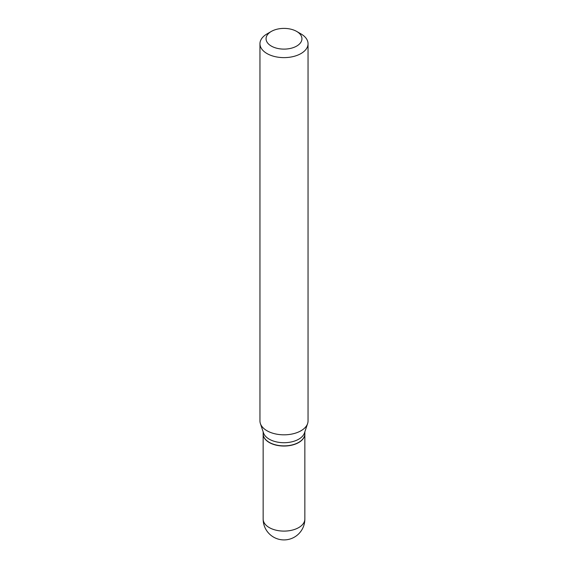 <?xml version="1.0" encoding="UTF-8"?>
<svg xmlns="http://www.w3.org/2000/svg" width="568" height="568" viewBox="0 0 568 568"><rect width="100%" height="100%" fill="white"/><g stroke="black" fill="none" stroke-linecap="round" stroke-linejoin="round"><path stroke-width="0.85" d="M263.154 433.924A20.846 12.034 0 0 0 263.154 434.002A20.846 12.034 0 0 0 269.26 442.515A20.846 12.034 0 0 0 291.98 445.12A20.846 12.034 0 0 0 304.846 434.002A20.846 12.034 0 0 0 304.846 433.924M263.154 431.829L263.154 433.838A20.846 12.034 0 0 0 269.26 442.351A20.846 12.034 0 0 0 298.74 442.351L298.74 442.351A20.846 12.034 0 0 0 304.846 433.838L304.846 431.829M267.003 33.924L271.319 31.432L267.003 33.924A24.041 13.88 0 0 0 259.959 43.743L259.959 420.945A24.041 13.88 0 0 0 260.392 423.572L263.531 432.958A20.846 12.034 0 0 0 277.894 442.188A20.846 12.034 0 0 0 298.74 439.192A20.846 12.034 0 0 0 304.469 432.958L307.607 423.572A24.041 13.88 0 0 0 308.041 420.945L308.041 43.743A24.041 13.88 0 0 0 300.997 33.924L296.681 31.432A17.935 10.352 0 0 0 271.319 31.432L271.319 31.432A17.935 10.352 0 0 0 271.319 46.079A17.935 10.352 0 0 0 296.681 46.079A17.935 10.352 0 0 0 296.681 31.432M269.331 442.387A20.64 11.914 0 0 0 269.402 442.429A20.64 11.914 0 0 0 298.598 442.429L298.598 442.429M259.959 43.743A24.041 13.88 0 0 0 274.798 56.566A24.041 13.88 0 0 0 300.997 53.555A24.041 13.88 0 0 0 308.041 43.743M260.392 423.572A24.041 13.88 0 0 0 276.957 434.215A24.041 13.88 0 0 0 300.997 430.757A24.041 13.88 0 0 0 307.607 423.572M304.846 519.074A20.846 20.846 0 0 1 294.423 537.122A20.846 20.846 0 0 1 263.154 519.074A20.846 12.034 0 0 0 269.26 527.58A20.846 12.034 0 0 0 298.74 527.58A20.846 12.034 0 0 0 304.846 519.074L304.846 434.002M263.154 519.074L263.154 434.002"/></g></svg>
